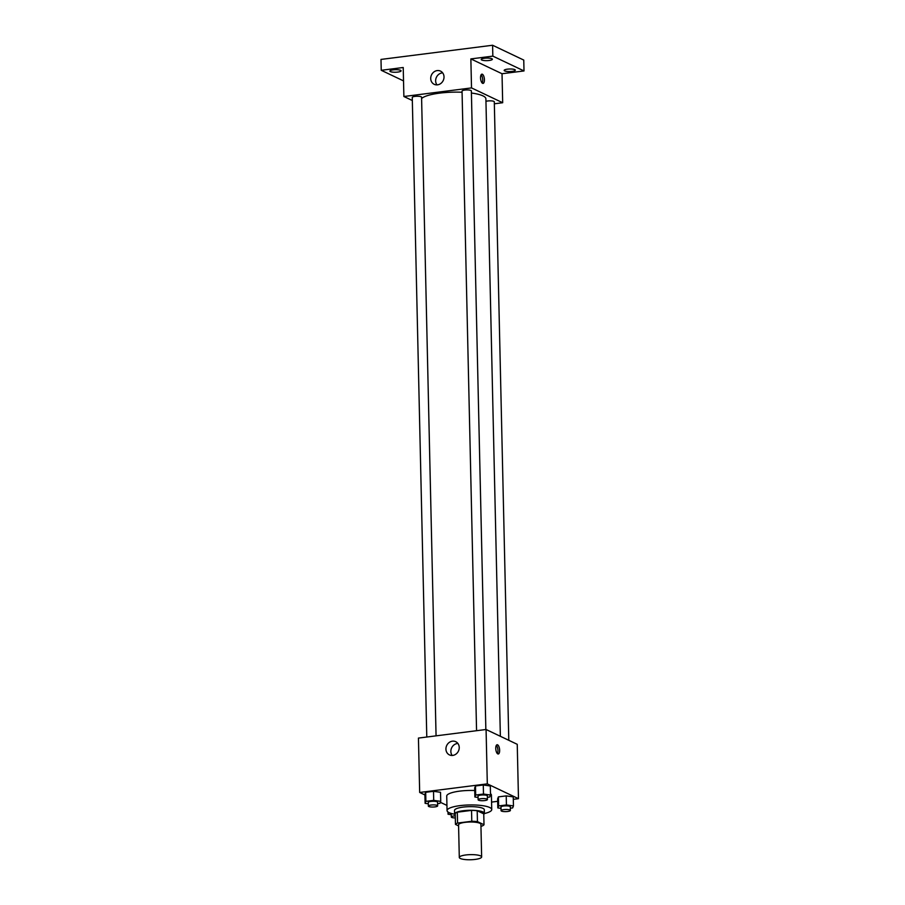 <?xml version="1.0" encoding="UTF-8"?>
<svg xmlns="http://www.w3.org/2000/svg" width="905" height="905" viewBox="0 0 905 905"><rect width="100%" height="100%" fill="white"/><g stroke="black" fill="none" stroke-linecap="round" stroke-linejoin="round"><path stroke-width="1.36" d="M480.623 855.904A11.177 2.557 -1.3 0 1 481.641 856.945A11.177 2.557 -1.3 0 1 470.532 859.75A11.177 2.557 -1.3 0 1 459.299 857.442A11.177 2.557 -1.3 0 1 468.055 854.75A11.177 2.557 -1.3 0 1 480.623 855.904M459.299 857.442L458.564 824.828A11.177 2.557 -1.3 0 1 467.308 822.125A11.177 2.557 -1.3 0 1 479.876 823.279A11.177 2.557 -1.3 0 1 480.906 824.319L481.641 856.945M455.464 824.41L455.215 813.538A14.423 3.303 -1.3 0 1 457.308 812.192L471.539 810.382L471.788 821.265L457.545 823.064A14.423 3.303 -1.3 0 0 455.464 824.41L458.586 825.892M480.951 826.197L481.913 826.073A14.423 3.303 -1.3 0 0 484.005 824.738L477.444 821.616A14.423 3.303 -1.3 0 0 471.788 821.265M484.005 824.738L483.756 813.855L477.195 810.744L477.444 821.616M471.539 810.382A14.423 3.303 -1.3 0 1 477.195 810.744M483.768 814.353A14.899 3.405 178.7 0 0 484.379 813.357A14.899 3.405 178.7 0 0 469.412 810.292A14.899 3.405 178.7 0 0 454.593 814.036A14.899 3.405 178.7 0 0 455.249 815.009M454.593 814.036L454.514 810.405A14.899 3.405 -1.3 0 1 466.177 806.808A14.899 3.405 -1.3 0 1 482.931 808.357A14.899 3.405 -1.3 0 1 484.299 809.737L484.379 813.357M457.308 812.192L457.545 823.064M454.615 814.229A22.342 5.113 -1.3 0 1 447.059 810.575A22.342 5.113 -1.3 0 1 464.559 805.179A22.342 5.113 -1.3 0 1 489.696 807.498A22.342 5.113 -1.3 0 1 491.743 809.568A22.342 5.113 -1.3 0 1 484.356 813.55M490.476 793.651A22.342 5.113 -1.3 0 1 491.415 795.065L491.743 809.568M447.059 810.575L446.731 796.083A22.342 5.113 -1.3 0 1 474.74 790.506M437.601 803.629L439.943 803.335L440.735 801.355L440.52 792.294L433.506 791.309L425.689 792.294L424.909 794.273L425.112 803.335L428.291 803.787M513.305 799.341L518.475 798.685L487.309 783.866L419.671 792.463L424.92 794.952M440.35 802.294L446.946 805.427M491.573 802.101L497.682 801.321M510.33 808.21L512.66 807.916L513.452 805.936L513.248 796.875L506.223 795.891L498.417 796.875L497.626 798.855L497.829 807.916L501.019 808.369M487.388 797.305L489.718 797.011L490.51 795.031L490.306 785.97L483.281 784.986L475.476 785.97L474.684 787.95L474.887 797.011L478.078 797.463M419.671 792.463L418.438 738.084L486.076 729.498L517.241 744.317L518.475 798.685M486.076 729.498L487.309 783.866M459.231 747.451A7.319 6.493 115.4 0 1 449.446 754.906A7.319 6.493 115.4 0 1 446.719 745.505A7.319 6.493 115.4 0 1 455.724 741.681A7.319 6.493 115.4 0 1 459.231 747.451M497.603 744.838A4.661 1.878 -97.2 0 1 499.617 749.713A4.661 1.878 -97.2 0 1 498.293 753.989A4.661 1.878 -97.2 0 1 495.838 749.6A4.661 1.878 -97.2 0 1 497.117 744.747A4.661 1.878 -97.2 0 1 497.603 744.838M496.325 745.369A4.661 1.878 -97.2 0 1 497.863 749.351A4.661 1.878 -97.2 0 1 497.365 753.582M452.195 755.471A7.319 6.493 115.4 0 1 451.652 747.847A7.319 6.493 115.4 0 1 457.896 743.458M471.403 93.023A32.625 7.466 -1.3 0 1 482.908 95.851A32.625 7.466 -1.3 0 1 485.894 98.883L500.363 736.285M421.606 98.521A32.625 7.466 -1.3 0 1 462.07 92.242M485.849 729.532L471.358 90.896A4.661 1.063 178.7 0 0 466.675 89.934A4.661 1.063 178.7 0 0 462.048 91.111L476.562 730.708M485.951 101.337A4.661 1.063 -1.3 0 1 493.87 101.371A4.661 1.063 -1.3 0 1 494.3 101.801L508.791 740.29M426.787 737.032L412.261 97.435A4.661 1.063 -1.3 0 1 415.915 96.303A4.661 1.063 -1.3 0 1 421.153 96.79A4.661 1.063 -1.3 0 1 421.572 97.22L436.063 735.844M494.345 103.792L502.682 102.729L471.516 87.909L403.879 96.507L412.341 100.523M492.84 56.121L492.592 45.25L523.757 60.069L524.006 70.941L492.84 56.121L470.86 58.916L471.516 87.909M502.682 102.729L502.026 73.735L524.006 70.941M492.592 45.25L380.994 59.425L381.243 70.296L403.528 80.896M403.879 96.507L403.223 67.502L381.243 70.296M444.016 76.868A7.319 6.493 115.4 0 1 434.219 84.323A7.319 6.493 115.4 0 1 431.504 74.923A7.319 6.493 115.4 0 1 440.509 71.099A7.319 6.493 115.4 0 1 444.016 76.868M502.026 73.735L470.86 58.916M482.376 74.255A4.661 1.878 -97.2 0 1 484.401 79.131A4.661 1.878 -97.2 0 1 483.066 83.407A4.661 1.878 -97.2 0 1 480.623 79.018A4.661 1.878 -97.2 0 1 481.901 74.165A4.661 1.878 -97.2 0 1 482.376 74.255M481.109 74.787A4.661 1.878 -97.2 0 1 482.637 78.769A4.661 1.878 -97.2 0 1 482.15 83M436.979 84.889A7.319 6.493 115.4 0 1 436.425 77.264A7.319 6.493 115.4 0 1 442.681 72.875M393.166 69.855A5.588 1.278 -1.3 0 1 401.085 70.839A5.588 1.278 -1.3 0 1 395.53 72.242A5.588 1.278 -1.3 0 1 389.908 71.088A5.588 1.278 -1.3 0 1 393.166 69.855M507.411 69.165A5.588 1.278 -1.3 0 1 515.33 70.149A5.588 1.278 -1.3 0 1 509.775 71.552A5.588 1.278 -1.3 0 1 504.164 70.398A5.588 1.278 -1.3 0 1 507.411 69.165M484.469 58.259A5.588 1.278 -1.3 0 1 492.388 59.244A5.588 1.278 -1.3 0 1 486.833 60.646A5.588 1.278 -1.3 0 1 481.222 59.492A5.588 1.278 -1.3 0 1 484.469 58.259M490.51 795.031L483.485 794.047L475.679 795.031L474.887 797.011M478.123 799.749L478.044 796.129A4.661 1.063 -1.3 0 1 481.686 794.997A4.661 1.063 -1.3 0 1 486.924 795.484A4.661 1.063 -1.3 0 1 487.354 795.914L487.433 799.545A4.661 1.063 -1.3 0 1 482.806 800.71A4.661 1.063 -1.3 0 1 478.123 799.749A4.661 1.063 -1.3 0 1 481.777 798.629A4.661 1.063 -1.3 0 1 487.014 799.104A4.661 1.063 -1.3 0 1 487.433 799.545M490.306 785.97L483.281 784.986L483.485 794.047M483.281 784.986L475.476 785.97L475.679 795.031M475.476 785.97L474.684 787.95M440.735 801.355L433.71 800.371L425.893 801.355L425.112 803.335M428.348 806.072L428.269 802.452A4.661 1.063 -1.3 0 1 431.911 801.321A4.661 1.063 -1.3 0 1 437.149 801.807A4.661 1.063 -1.3 0 1 437.579 802.237L437.658 805.869A4.661 1.063 -1.3 0 1 433.031 807.034A4.661 1.063 -1.3 0 1 428.348 806.072A4.661 1.063 -1.3 0 1 431.99 804.952A4.661 1.063 -1.3 0 1 437.228 805.427A4.661 1.063 -1.3 0 1 437.658 805.869M440.52 792.294L433.506 791.309L433.71 800.371M433.506 791.309L425.689 792.294L425.893 801.355M425.689 792.294L424.909 794.273M513.452 805.936L506.427 804.952L498.621 805.936L497.829 807.916M501.065 810.654L500.985 807.034A4.661 1.063 -1.3 0 1 504.628 805.903A4.661 1.063 -1.3 0 1 509.866 806.389A4.661 1.063 -1.3 0 1 510.296 806.819L510.375 810.439A4.661 1.063 -1.3 0 1 505.748 811.615A4.661 1.063 -1.3 0 1 501.065 810.654A4.661 1.063 -1.3 0 1 504.719 809.534A4.661 1.063 -1.3 0 1 509.945 810.009A4.661 1.063 -1.3 0 1 510.375 810.439M513.248 796.875L506.223 795.891L506.427 804.952M506.223 795.891L498.417 796.875L498.621 805.936M498.417 796.875L497.626 798.855M448.756 812.475L448.054 814.24L451.233 814.692M447.998 812L448.054 814.24M455.317 817.939A4.661 1.063 -1.3 0 1 451.29 816.977A4.661 1.063 -1.3 0 1 455.272 815.835M451.21 813.437L451.29 816.977"/></g></svg>

